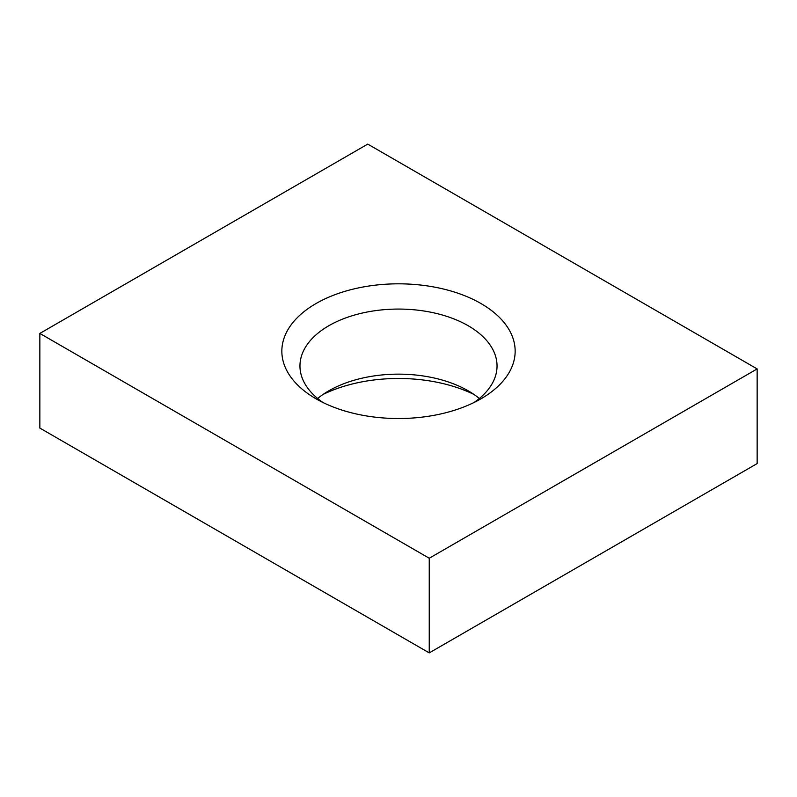 <?xml version="1.0" encoding="UTF-8"?>
<svg xmlns="http://www.w3.org/2000/svg" width="797" height="797" viewBox="0 0 797 797"><rect width="100%" height="100%" fill="white"/><g stroke="black" fill="none" stroke-linecap="round" stroke-linejoin="round"><path stroke-width="1.2" d="M480.99 303.547A116.661 67.356 0 0 0 316.01 303.547A116.661 67.356 0 0 0 316.01 398.799L316.01 398.799A116.661 67.356 0 0 0 480.99 398.799A116.661 67.356 0 0 0 480.99 303.547M474.046 402.495A98.539 56.896 0 0 0 497.039 365.962A98.539 56.896 0 0 0 468.178 325.734A98.539 56.896 0 0 0 360.792 313.4A98.539 56.896 0 0 0 299.961 365.962A98.539 56.896 0 0 0 322.954 402.495M479.336 398.5A98.539 56.896 0 0 0 468.178 390.809L468.178 390.809A98.539 56.896 0 0 0 328.822 390.809A98.539 56.896 0 0 0 317.664 398.5M474.046 394.505A116.661 67.356 0 0 0 322.954 394.505M757.15 368.921L367.756 144.108L39.85 333.425L39.85 428.079L429.244 652.892L757.15 463.575L757.15 368.921L429.244 558.239L429.244 652.892M39.85 333.425L429.244 558.239"/></g></svg>

